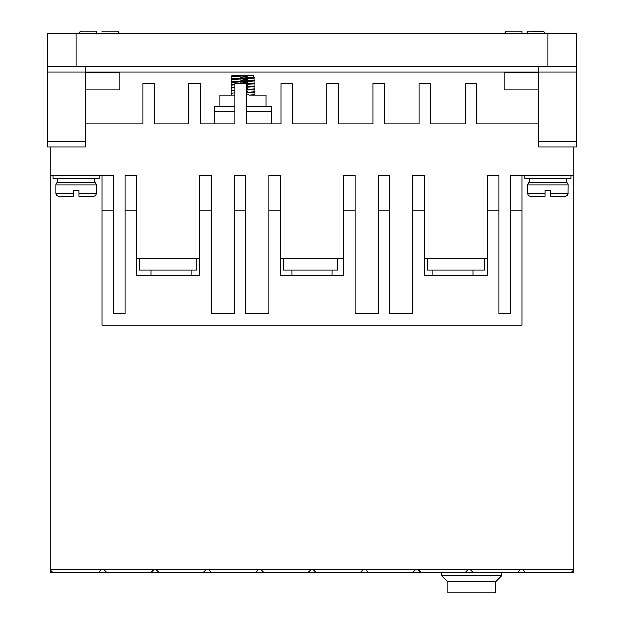 <?xml version="1.0" encoding="UTF-8"?>
<svg xmlns="http://www.w3.org/2000/svg" width="624" height="624" viewBox="0 0 624 624"><rect width="100%" height="100%" fill="white"/><g stroke="black" fill="none" stroke-linecap="round" stroke-linejoin="round"><path stroke-width="0.94" d="M527.779 185.024A2.878 2.878 0 0 1 529.214 182.536L566.615 182.536A2.878 2.878 0 0 1 568.058 185.024L567.98 194.142L567.216 195.499L565.851 196.264L550.797 196.342L550.797 190.585L545.041 190.585L545.041 196.342L530.657 196.342A2.878 2.878 0 0 1 527.779 193.463L527.779 185.024L568.058 185.024M55.942 185.024A2.878 2.878 0 0 1 57.385 182.536L94.786 182.536A2.878 2.878 0 0 1 96.221 185.024L96.221 193.463A2.878 2.878 0 0 1 93.343 196.342L78.959 196.342L78.959 190.585L73.203 190.585L73.203 196.342L73.203 193.463L55.942 193.463L55.942 185.024L96.221 185.024M513.396 31.2L507.64 31.2A2.878 2.878 0 0 0 504.824 33.501A2.878 2.878 0 0 1 507.64 31.2L522.023 31.2L522.023 33.501M87.594 31.2L81.838 31.2A2.878 2.878 0 0 0 79.014 33.501A2.878 2.878 0 0 1 81.838 31.2L96.221 31.2L96.221 33.501M101.977 32.035L101.977 31.2L116.36 31.2A2.878 2.878 0 0 1 119.176 33.501M96.221 32.035L96.221 33.306L101.977 33.306M96.221 34.078L96.221 31.2M522.023 34.078L522.023 31.2M524.901 175.625L524.901 178.503L570.937 178.503L570.937 175.625M53.063 175.625L53.063 178.503L99.099 178.503L99.099 175.625M265.964 106.579L265.964 95.074L249.358 95.074M234.897 95.074L219.937 95.074L219.937 106.579M473.117 275.746L473.117 269.997M432.838 275.746L432.838 269.997M332.14 275.746L332.14 269.997M291.86 275.746L291.86 269.997M191.162 275.746L191.162 269.997M150.883 275.746L150.883 269.997M566.615 182.536L566.615 178.503M529.214 182.536L529.214 178.503M94.786 182.536L94.786 178.503M57.385 182.536L57.385 178.503M254.023 77.259L253.57 75.504L231.442 76.51L231.442 75.941L236.231 75.504L231.878 75.824M249.662 75.504L236.231 75.504M231.442 79.388L231.442 78.819L232.986 78.577L254.459 77.376L254.459 77.953L252.915 78.195L231.949 79.529M231.442 82.267L231.442 81.689L232.986 81.455L254.459 80.254L254.459 80.831L252.915 81.065L231.949 82.407M234.897 84.786L231.442 85.145L231.442 84.568L234.897 84.209M246.402 83.717L254.459 83.132L254.459 83.71L252.915 83.944L246.402 84.287M234.897 87.664L231.442 88.023L231.442 87.446L234.897 87.087M246.402 86.588L254.459 86.011L254.459 86.58L252.915 86.822L246.402 87.165M234.897 90.542L231.442 90.901L231.442 90.324L234.897 89.965M246.402 89.466L254.459 88.881L254.459 89.458L252.915 89.7L246.402 90.043M246.402 92.914L254.459 92.336L254.459 91.759L246.402 92.344M234.897 92.836L231.442 93.202L231.442 95.074M254.459 77.376L253.952 77.236M247.315 76.83L242.954 76.658M231.442 76.51L231.949 76.658M240.037 77.119L242.954 77.236M254.459 80.254L253.952 80.114M247.315 79.708L242.954 79.537M240.037 79.997L242.954 80.106M254.459 83.132L253.952 82.992M247.315 82.586L242.954 82.415M240.037 82.875L242.954 82.984M254.459 86.011L253.952 85.87M247.315 85.465L246.402 85.426M231.442 85.145L231.949 85.285M254.459 88.881L253.952 88.741M247.315 88.343L246.402 88.304M231.442 88.023L231.949 88.163M254.459 91.759L253.952 91.619M247.315 91.221L246.402 91.182M231.442 90.901L231.949 91.042M246.402 94.06L248.57 94.154M253.968 94.505L254.459 95.074M85.285 66.3L85.285 72.056L538.715 72.056L538.715 146.858L576.685 146.858L576.685 66.3L47.315 66.3L47.315 146.858L85.285 146.858L85.285 72.056L47.315 72.056M576.685 72.056L538.715 72.056L538.715 66.3M538.715 72.626L504.184 72.626L504.184 89.895L538.715 89.895M538.715 123.841L476.564 123.841L476.564 83.561L465.059 83.561L465.059 123.841L430.537 123.841L430.537 83.561L419.024 83.561L419.024 123.841L384.501 123.841L384.501 83.561L372.996 83.561L372.996 123.841L338.465 123.841L338.465 83.561L326.96 83.561L326.96 123.841L292.438 123.841L292.438 83.561L280.925 83.561L280.925 123.841L246.402 123.841L246.402 83.561L234.897 83.561L234.897 123.841L200.374 123.841L200.374 83.561L188.861 83.561L188.861 123.841L154.339 123.841L154.339 83.561L142.826 83.561L142.826 123.841L85.285 123.841M50.185 146.858L50.185 175.625L113.482 175.625L113.482 313.724L124.995 313.724L124.995 210.155L136.5 210.155L136.5 175.625L124.995 175.625L124.995 210.155M136.5 258.484L199.797 258.484M211.302 210.155L199.797 210.155L199.797 175.625L211.302 175.625L211.302 313.724L234.32 313.724L234.32 210.155L245.825 210.155L245.825 175.625L234.32 175.625L234.32 210.155M245.825 210.155L245.825 313.724L268.843 313.724L268.843 175.625L280.355 175.625L280.355 275.746L343.645 275.746L343.645 210.155L355.157 210.155L355.157 313.724L378.175 313.724L378.175 210.155L389.68 210.155L389.68 175.625L378.175 175.625L378.175 210.155M280.355 258.484L343.645 258.484M343.645 210.155L343.645 175.625L355.157 175.625L355.157 210.155M389.68 210.155L389.68 313.724L412.698 313.724L412.698 175.625L424.203 175.625L424.203 275.746L487.5 275.746L487.5 210.155L499.005 210.155L499.005 313.724L510.518 313.724L510.518 210.155L522.023 210.155L522.023 175.625L573.815 175.625L573.815 146.858M424.203 258.484L487.5 258.484M487.5 210.155L487.5 175.625L499.005 175.625L499.005 210.155M510.518 210.155L510.518 175.625L522.023 175.625M85.285 89.895L119.816 89.895L119.816 72.626L85.285 72.626M76.081 66.3L76.081 33.501L47.315 33.501L47.315 66.3M576.685 66.3L576.685 33.501L547.919 33.501L547.919 66.3M570.937 572.66L517.218 572.66L520.096 569.782L573.815 569.782L570.937 572.66L573.815 572.66L573.815 175.625M520.096 569.782L50.185 569.782L50.185 572.66L53.063 572.66L50.185 569.782L50.185 175.625M271.721 123.841L271.721 106.579L246.402 106.579M234.897 106.579L214.18 106.579L214.18 123.841M412.698 210.155L424.203 210.155M268.843 210.155L280.355 210.155M199.797 210.155L199.797 275.746L136.5 275.746L136.5 210.155M101.977 175.625L101.977 210.155L113.482 210.155M76.081 33.501L547.919 33.501M517.218 572.66L53.063 572.66M522.023 210.155L522.023 325.237L101.977 325.237L101.977 210.155M484.747 258.484L484.747 269.997L427.206 269.997L427.206 258.484M337.896 258.484L337.896 269.997L283.226 269.997L283.226 258.484M196.919 258.484L196.919 269.997L139.378 269.997L139.378 258.484M98.319 572.66L101.197 569.782M150.68 572.66L153.559 569.782M104.075 569.782L106.954 572.66M203.042 572.66L205.92 569.782M156.437 569.782L159.315 572.66M255.411 572.66L258.281 569.782M208.798 569.782L211.676 572.66M307.772 572.66L310.651 569.782M261.16 569.782L264.038 572.66M360.134 572.66L363.012 569.782M313.521 569.782L316.399 572.66M412.495 572.66L415.373 569.782M365.89 569.782L368.761 572.66M464.857 572.66L467.735 569.782M418.252 569.782L421.122 572.66M470.613 569.782L473.491 572.66M522.974 569.782L525.853 572.66M441.464 572.66L441.464 575.539L501.883 575.539L501.883 572.66M254.459 94.637L249.67 95.074M501.883 575.539L496.135 581.295L447.221 581.295L441.464 575.539M233.813 75.504L236.512 75.504M242.954 75.504L249.655 75.504M545.041 190.585L550.797 190.585M73.203 190.585L78.959 190.585M55.942 193.463L56.784 195.499L58.149 196.264L73.203 196.342M495.557 581.295L495.557 592.8L447.798 592.8L447.798 581.295M527.779 193.463L545.041 193.463L545.041 196.342M550.797 196.342L550.797 193.463L568.058 193.463M96.221 193.463L78.959 193.463L78.959 196.342M544.986 33.501L544.198 32.042L542.841 31.278L527.779 31.2L527.779 34.078M101.977 33.501L101.977 34.078M538.715 141.102L576.685 141.102M47.315 141.102L85.285 141.102M271.721 111.758L246.402 111.758M234.897 111.758L214.18 111.758M246.402 92.921L248.477 92.828M254.023 92.453L254.023 94.52M231.878 93.085L231.878 91.01M254.023 91.65L254.023 89.575M231.878 90.207L231.878 88.14M254.023 88.772L254.023 86.697M231.878 87.329L231.878 85.262M254.023 85.894L254.023 83.819M231.878 84.458L231.878 82.384M254.023 83.015L254.023 80.941M245.864 81.432L242.954 81.549M242.954 80.972L238.586 81.151M231.878 81.58L231.878 79.505M254.023 80.137L254.023 78.062M245.864 78.562L242.954 78.671M242.954 78.094L238.586 78.273M231.878 78.702L231.878 76.627"/></g></svg>
